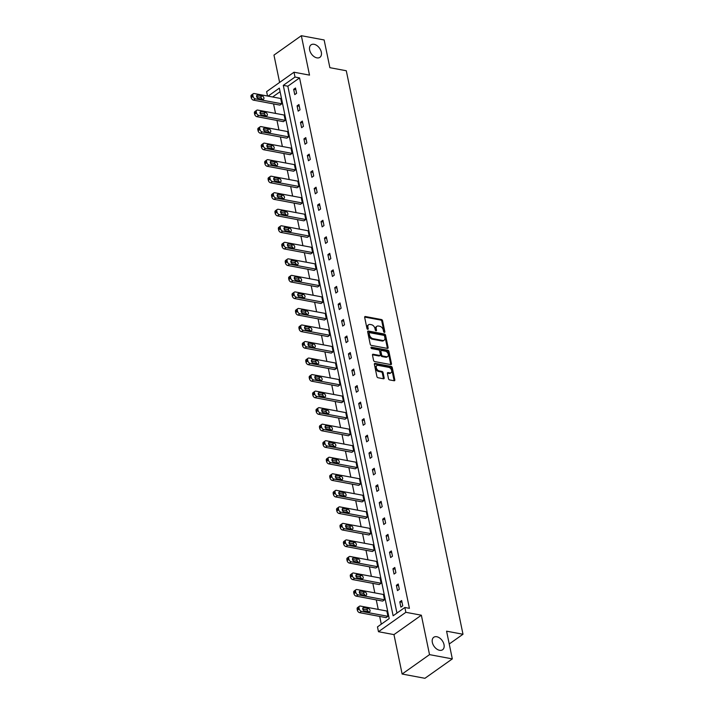<?xml version="1.0" encoding="UTF-8"?>
<svg xmlns="http://www.w3.org/2000/svg" width="714" height="714" viewBox="0 0 714 714"><rect width="100%" height="100%" fill="white"/><g stroke="black" fill="none" stroke-linecap="round" stroke-linejoin="round"><path stroke-width="1.07" d="M436.772 636.736A7.649 4.98 54.7 0 0 433.755 637.281A7.649 4.98 54.7 0 0 433.005 644.447A7.649 4.98 54.7 0 0 439.583 650.302A7.649 4.98 54.7 0 0 442.6 649.758A7.649 4.98 54.7 0 0 443.349 642.582A7.649 4.98 54.7 0 0 436.772 636.736M314.08 44.295A7.649 4.98 54.7 0 0 311.072 44.839A7.649 4.98 54.7 0 0 310.313 52.015A7.649 4.98 54.7 0 0 316.891 57.861A7.649 4.98 54.7 0 0 319.908 57.316A7.649 4.98 54.7 0 0 320.657 50.15A7.649 4.98 54.7 0 0 314.08 44.295M384.382 332.412A0.821 0.535 54.7 0 0 384.855 331.796L382.57 320.747A1.169 0.768 54.7 0 0 381.454 319.542L365.345 316.525A1.169 0.768 54.7 0 0 364.667 317.4L366.951 328.449A0.821 0.535 54.7 0 0 368.21 328.681L367.915 327.253A3.748 2.445 54.7 0 1 368.602 324.727A3.748 2.445 54.7 0 1 370.084 324.459L371.432 324.709A3.748 2.445 54.7 0 1 374.984 328.574L375.278 330.011A0.821 0.535 54.7 0 0 376.528 330.243L376.233 328.815A3.748 2.445 54.7 0 1 376.93 326.289A3.748 2.445 54.7 0 1 378.411 326.021L379.75 326.271A3.748 2.445 54.7 0 1 383.302 330.136L383.605 331.564A0.821 0.535 54.7 0 0 384.382 332.412M402.134 674.034L429.525 654.631L421.358 615.209L393.967 634.612L402.134 674.034L424.928 678.3L452.319 658.897L446.58 631.185L462.993 634.255L346.29 70.748L329.877 67.678L324.138 39.966L301.344 35.7L273.962 55.103L279.62 82.422M452.319 658.897L429.525 654.631M388.505 378.706A1.169 0.768 54.7 0 0 389.612 379.91L394.137 380.758A1.169 0.768 54.7 0 0 394.815 379.884L392.272 367.612A1.169 0.768 54.7 0 0 391.165 366.407L375.055 363.39A1.169 0.768 54.7 0 0 374.368 364.265L376.912 376.537A1.169 0.768 54.7 0 0 378.027 377.742L383.48 378.768A1.169 0.768 54.7 0 0 384.159 377.893L383.079 372.637A1.169 0.768 54.7 0 0 381.963 371.432L379.259 370.923A3.133 2.044 54.7 0 1 376.555 368.522A3.133 2.044 54.7 0 1 376.867 365.586A3.133 2.044 54.7 0 1 378.108 365.363L388.711 367.344A3.133 2.044 54.7 0 1 391.406 369.745A3.133 2.044 54.7 0 1 391.102 372.69A3.133 2.044 54.7 0 1 389.862 372.913L388.095 372.583A1.169 0.768 54.7 0 0 387.416 373.449L388.505 378.706M267.536 96.033L266.625 91.633L294.007 72.221L309.51 75.122L301.344 35.7M294.007 72.221L295.007 77.05L283.279 85.359L393.128 615.798L404.856 607.48L405.855 612.309L378.474 631.711L377.474 626.883L389.201 618.574L279.352 88.134L268.071 96.131M404.856 607.48L409.417 608.337L299.568 77.897L295.007 77.05M421.358 615.209L405.855 612.309M387.434 348.405A1.169 0.768 54.7 0 0 388.113 347.531L385.569 335.259A1.169 0.768 54.7 0 0 384.462 334.054L368.353 331.037A1.169 0.768 54.7 0 0 367.674 331.912L370.209 344.184A1.169 0.768 54.7 0 0 371.325 345.389L387.434 348.405M388.925 351.431L391.459 363.712A1.169 0.768 54.7 0 1 390.781 364.586L374.671 361.57A1.169 0.768 54.7 0 1 373.565 360.365L372.476 355.108A1.169 0.768 54.7 0 1 373.154 354.233L379.687 355.456A1.169 0.768 54.7 0 0 380.366 354.581L379.643 351.101A1.169 0.768 54.7 0 0 378.536 349.896L371.735 348.619A0.821 0.535 54.7 0 1 371.432 347.165L387.809 350.226A1.169 0.768 54.7 0 1 388.925 351.431L388.184 351.957L390.719 364.238L391.459 363.712M449.231 644.001L462.993 634.255M356.018 589.71A2.392 1.553 54.7 0 1 356.964 589.541L383.418 594.485L384.516 599.787L382.668 601.099L356.206 596.145A2.392 1.553 -125.3 0 1 353.948 593.691L353.725 592.629A2.392 1.553 -125.3 0 1 354.171 591.022L356.018 589.71A2.392 1.553 54.7 0 0 355.572 591.317L355.795 592.379A2.392 1.553 54.7 0 0 358.062 594.833L356.206 596.145M349.173 556.643A2.392 1.553 54.7 0 1 350.11 556.474L376.573 561.427L377.67 566.72L375.823 568.032L349.36 563.078A2.392 1.553 -125.3 0 1 347.093 560.624L346.879 559.562A2.392 1.553 -125.3 0 1 347.316 557.955L349.173 556.643A2.392 1.553 54.7 0 0 348.727 558.25L348.95 559.312A2.392 1.553 54.7 0 0 351.208 561.775L349.36 563.078M342.327 523.576A2.392 1.553 54.7 0 1 343.264 523.407L369.727 528.36L370.825 533.653L368.968 534.964L342.515 530.02A2.392 1.553 -125.3 0 1 340.248 527.557L340.034 526.495A2.392 1.553 -125.3 0 1 340.471 524.888L342.327 523.576A2.392 1.553 54.7 0 0 341.881 525.183L342.104 526.245A2.392 1.553 54.7 0 0 344.362 528.708L342.515 530.02M335.473 490.509A2.392 1.553 54.7 0 1 336.419 490.339L362.882 495.293L363.979 500.585L362.123 501.897L335.669 496.953A2.392 1.553 -125.3 0 1 333.402 494.49L333.179 493.428A2.392 1.553 -125.3 0 1 333.625 491.821L335.473 490.509A2.392 1.553 54.7 0 0 335.036 492.116L335.25 493.178A2.392 1.553 54.7 0 0 337.517 495.641L335.669 496.953M328.627 457.442A2.392 1.553 54.7 0 1 329.573 457.272L356.027 462.226L357.125 467.527L355.277 468.83L328.815 463.886A2.392 1.553 -125.3 0 1 326.557 461.422L326.334 460.36A2.392 1.553 -125.3 0 1 326.78 458.754L328.627 457.442A2.392 1.553 54.7 0 0 328.181 459.048L328.404 460.111A2.392 1.553 54.7 0 0 330.671 462.574L328.815 463.886M321.782 424.375A2.392 1.553 54.7 0 1 322.719 424.205L349.182 429.159L350.279 434.46L348.432 435.772L321.969 430.819A2.392 1.553 -125.3 0 1 319.711 428.355L319.488 427.293A2.392 1.553 -125.3 0 1 319.926 425.687L321.782 424.375A2.392 1.553 54.7 0 0 321.336 425.981L321.559 427.043A2.392 1.553 54.7 0 0 323.817 429.507L321.969 430.819M314.936 391.308A2.392 1.553 54.7 0 1 315.874 391.138L342.336 396.091L343.434 401.393L341.578 402.705L315.124 397.752A2.392 1.553 -125.3 0 1 312.857 395.288L312.643 394.226A2.392 1.553 -125.3 0 1 313.08 392.62L314.936 391.308A2.392 1.553 54.7 0 0 314.49 392.923L314.713 393.976A2.392 1.553 54.7 0 0 316.971 396.44L315.124 397.752M308.082 358.241A2.392 1.553 54.7 0 1 309.028 358.071L335.491 363.024L336.589 368.326L334.732 369.638L308.278 364.684A2.392 1.553 -125.3 0 1 306.011 362.221L305.788 361.168A2.392 1.553 -125.3 0 1 306.235 359.553L308.082 358.241A2.392 1.553 54.7 0 0 307.645 359.856L307.859 360.909A2.392 1.553 54.7 0 0 310.126 363.372L308.278 364.684M301.237 325.182A2.392 1.553 54.7 0 1 302.183 325.013L328.636 329.957L329.734 335.259L327.887 336.571L301.424 331.617A2.392 1.553 -125.3 0 1 299.166 329.154L298.943 328.101A2.392 1.553 -125.3 0 1 299.389 326.485L301.237 325.182A2.392 1.553 54.7 0 0 300.799 326.789L301.013 327.851A2.392 1.553 54.7 0 0 303.28 330.305L301.424 331.617M294.391 292.115A2.392 1.553 54.7 0 1 295.328 291.946L321.791 296.89L322.889 302.192L321.041 303.504L294.579 298.55A2.392 1.553 -125.3 0 1 292.321 296.096L292.097 295.034A2.392 1.553 -125.3 0 1 292.535 293.427L294.391 292.115A2.392 1.553 54.7 0 0 293.945 293.722L294.168 294.784A2.392 1.553 54.7 0 0 296.426 297.238L294.579 298.55M287.546 259.048A2.392 1.553 54.7 0 1 288.483 258.879L314.945 263.832L316.043 269.124L314.187 270.436L287.733 265.483A2.392 1.553 -125.3 0 1 285.466 263.029L285.252 261.967A2.392 1.553 -125.3 0 1 285.689 260.36L287.546 259.048A2.392 1.553 54.7 0 0 287.099 260.655L287.323 261.717A2.392 1.553 54.7 0 0 289.581 264.171L287.733 265.483M280.691 225.981A2.392 1.553 54.7 0 1 281.637 225.811L308.1 230.765L309.198 236.057L307.341 237.369L280.888 232.425A2.392 1.553 -125.3 0 1 278.621 229.962L278.398 228.899A2.392 1.553 -125.3 0 1 278.844 227.293L280.691 225.981A2.392 1.553 54.7 0 0 280.254 227.587L280.468 228.65A2.392 1.553 54.7 0 0 282.735 231.113L280.888 232.425M273.846 192.914A2.392 1.553 54.7 0 1 274.792 192.744L301.246 197.698L302.343 202.99L300.496 204.302L274.033 199.358A2.392 1.553 -125.3 0 1 271.775 196.894L271.552 195.832A2.392 1.553 -125.3 0 1 271.998 194.226L273.846 192.914A2.392 1.553 54.7 0 0 273.408 194.52L273.623 195.582A2.392 1.553 54.7 0 0 275.89 198.046L274.033 199.358M267 159.847A2.392 1.553 54.7 0 1 267.937 159.677L294.4 164.631L295.498 169.932L293.65 171.235L267.188 166.291A2.392 1.553 -125.3 0 1 264.93 163.827L264.707 162.765A2.392 1.553 -125.3 0 1 265.144 161.159L267 159.847A2.392 1.553 54.7 0 0 266.554 161.453L266.777 162.515A2.392 1.553 54.7 0 0 269.035 164.979L267.188 166.291M260.155 126.78A2.392 1.553 54.7 0 1 261.092 126.61L287.555 131.563L288.652 136.865L286.805 138.177L260.342 133.223A2.392 1.553 -125.3 0 1 258.075 130.76L257.861 129.698A2.392 1.553 -125.3 0 1 258.298 128.092L260.155 126.78A2.392 1.553 54.7 0 0 259.709 128.386L259.932 129.448A2.392 1.553 54.7 0 0 262.19 131.912L260.342 133.223M253.3 93.712A2.392 1.553 54.7 0 1 254.246 93.543L280.709 98.496L281.807 103.798L279.95 105.11L253.497 100.156A2.392 1.553 -125.3 0 1 251.23 97.693L251.007 96.631A2.392 1.553 -125.3 0 1 251.453 95.024L253.3 93.712A2.392 1.553 54.7 0 0 252.863 95.328L253.077 96.381A2.392 1.553 54.7 0 0 255.344 98.844L253.497 100.156M280.093 91.695L272.632 96.988M273.551 103.905L275.524 113.419M276.978 120.443L278.942 129.948M280.397 136.972L282.369 146.486M283.824 153.51L285.796 163.015M287.251 170.039L289.215 179.553M290.669 186.577L292.642 196.082M294.097 203.106L296.06 212.62M297.515 219.644L299.487 229.149M300.942 236.173L302.914 245.687M304.369 252.702L306.333 262.216M307.788 269.24L309.76 278.746M311.215 285.77L313.187 295.284M314.633 302.308L316.605 311.813M318.06 318.837L320.033 328.351M321.487 335.375L323.451 344.88M324.906 351.904L326.878 361.418M328.333 368.442L330.305 377.947M331.76 384.971L333.724 394.485M335.178 401.5L337.151 411.014M338.606 418.038L340.578 427.543M342.024 434.567L343.996 444.081M345.451 451.105L347.423 460.61M348.878 467.634L350.842 477.148M352.297 484.172L354.269 493.677M355.724 500.701L357.696 510.215M359.151 517.239L361.114 526.745M362.569 533.769L364.542 543.283M365.996 550.307L367.96 559.812M369.415 566.836L371.387 576.341M372.842 583.365L374.814 592.879M376.269 599.903L378.233 609.408M379.687 616.432L381.294 624.179M256.728 110.251A2.392 1.553 54.7 0 1 257.674 110.081L284.127 115.025L285.225 120.327L283.378 121.639L256.915 116.685A2.392 1.553 -125.3 0 1 254.657 114.231L254.434 113.169A2.392 1.553 -125.3 0 1 254.88 111.562L256.728 110.251A2.392 1.553 54.7 0 0 256.281 111.857L256.504 112.919A2.392 1.553 54.7 0 0 258.763 115.373L256.915 116.685M263.573 143.318A2.392 1.553 54.7 0 1 264.519 143.148L290.982 148.093L292.071 153.394L290.223 154.706L263.761 149.753A2.392 1.553 -125.3 0 1 261.502 147.298L261.279 146.236A2.392 1.553 -125.3 0 1 261.726 144.63L263.573 143.318A2.392 1.553 54.7 0 0 263.136 144.924L263.35 145.986A2.392 1.553 54.7 0 0 265.617 148.441L263.761 149.753M270.419 176.385A2.392 1.553 54.7 0 1 271.365 176.215L297.827 181.16L298.925 186.461L297.069 187.773L270.615 182.82A2.392 1.553 -125.3 0 1 268.348 180.356L268.134 179.303A2.392 1.553 -125.3 0 1 268.571 177.688L270.419 176.385A2.392 1.553 54.7 0 0 269.981 177.991L270.195 179.053A2.392 1.553 54.7 0 0 272.462 181.508L270.615 182.82M277.273 209.443A2.392 1.553 54.7 0 1 278.21 209.273L304.673 214.227L305.771 219.528L303.923 220.84L277.46 215.887A2.392 1.553 -125.3 0 1 275.193 213.424L274.979 212.37A2.392 1.553 -125.3 0 1 275.417 210.755L277.273 209.443A2.392 1.553 54.7 0 0 276.827 211.058L277.05 212.112A2.392 1.553 54.7 0 0 279.308 214.575L277.46 215.887M284.118 242.51A2.392 1.553 54.7 0 1 285.064 242.341L311.518 247.294L312.616 252.595L310.768 253.907L284.306 248.954A2.392 1.553 -125.3 0 1 282.048 246.491L281.825 245.429A2.392 1.553 -125.3 0 1 282.271 243.822L284.118 242.51A2.392 1.553 54.7 0 0 283.672 244.126L283.895 245.179A2.392 1.553 54.7 0 0 286.153 247.642L284.306 248.954M290.964 275.577A2.392 1.553 54.7 0 1 291.91 275.408L318.364 280.361L319.461 285.662L317.614 286.974L291.151 282.021A2.392 1.553 -125.3 0 1 288.893 279.558L288.67 278.496A2.392 1.553 -125.3 0 1 289.116 276.889L290.964 275.577A2.392 1.553 54.7 0 0 290.527 277.184L290.741 278.246A2.392 1.553 54.7 0 0 293.008 280.709L291.151 282.021M297.809 308.644A2.392 1.553 54.7 0 1 298.755 308.475L325.218 313.428L326.316 318.73L324.459 320.033L298.006 315.088A2.392 1.553 -125.3 0 1 295.739 312.625L295.525 311.563A2.392 1.553 -125.3 0 1 295.962 309.956L297.809 308.644A2.392 1.553 54.7 0 0 297.372 310.251L297.586 311.313A2.392 1.553 54.7 0 0 299.853 313.776L298.006 315.088M304.664 341.711A2.392 1.553 54.7 0 1 305.601 341.542L332.064 346.495L333.161 351.788L331.314 353.1L304.851 348.155A2.392 1.553 -125.3 0 1 302.584 345.692L302.37 344.63A2.392 1.553 -125.3 0 1 302.807 343.023L304.664 341.711A2.392 1.553 54.7 0 0 304.218 343.318L304.441 344.38A2.392 1.553 54.7 0 0 306.699 346.843L304.851 348.155M311.509 374.779A2.392 1.553 54.7 0 1 312.455 374.609L338.909 379.562L340.007 384.855L338.159 386.167L311.697 381.222A2.392 1.553 -125.3 0 1 309.439 378.759L309.216 377.697A2.392 1.553 -125.3 0 1 309.662 376.091L311.509 374.779A2.392 1.553 54.7 0 0 311.063 376.385L311.286 377.447A2.392 1.553 54.7 0 0 313.544 379.91L311.697 381.222M318.355 407.846A2.392 1.553 54.7 0 1 319.301 407.676L345.754 412.63L346.852 417.922L345.005 419.234L318.542 414.281A2.392 1.553 -125.3 0 1 316.284 411.826L316.061 410.764A2.392 1.553 -125.3 0 1 316.507 409.158L318.355 407.846A2.392 1.553 54.7 0 0 317.917 409.452L318.132 410.514A2.392 1.553 54.7 0 0 320.399 412.978L318.542 414.281M325.2 440.913A2.392 1.553 54.7 0 1 326.146 440.743L352.609 445.688L353.707 450.989L351.85 452.301L325.397 447.348A2.392 1.553 -125.3 0 1 323.13 444.893L322.915 443.831A2.392 1.553 -125.3 0 1 323.353 442.225L325.2 440.913A2.392 1.553 54.7 0 0 324.763 442.519L324.977 443.581A2.392 1.553 54.7 0 0 327.244 446.036L325.397 447.348M332.055 473.98A2.392 1.553 54.7 0 1 332.992 473.81L359.454 478.755L360.552 484.056L358.705 485.368L332.242 480.415A2.392 1.553 -125.3 0 1 329.975 477.952L329.761 476.898A2.392 1.553 -125.3 0 1 330.198 475.292L332.055 473.98A2.392 1.553 54.7 0 0 331.608 475.586L331.832 476.649A2.392 1.553 54.7 0 0 334.09 479.103L332.242 480.415M338.9 507.038A2.392 1.553 54.7 0 1 339.837 506.869L366.3 511.822L367.398 517.123L365.55 518.435L339.088 513.482A2.392 1.553 -125.3 0 1 336.829 511.019L336.606 509.966A2.392 1.553 -125.3 0 1 337.053 508.35L338.9 507.038A2.392 1.553 54.7 0 0 338.454 508.654L338.677 509.707A2.392 1.553 54.7 0 0 340.935 512.17L339.088 513.482M345.746 540.105A2.392 1.553 54.7 0 1 346.692 539.936L373.145 544.889L374.243 550.191L372.396 551.503L345.933 546.549A2.392 1.553 -125.3 0 1 343.675 544.086L343.452 543.033A2.392 1.553 -125.3 0 1 343.898 541.417L345.746 540.105A2.392 1.553 54.7 0 0 345.308 541.721L345.522 542.774A2.392 1.553 54.7 0 0 347.789 545.237L345.933 546.549M352.591 573.172A2.392 1.553 54.7 0 1 353.537 573.003L380 577.956L381.097 583.258L379.241 584.57L352.787 579.616A2.392 1.553 -125.3 0 1 350.52 577.153L350.306 576.091A2.392 1.553 -125.3 0 1 350.744 574.484L352.591 573.172A2.392 1.553 54.7 0 0 352.154 574.779L352.368 575.841A2.392 1.553 54.7 0 0 354.635 578.304L352.787 579.616M359.445 606.24A2.392 1.553 54.7 0 1 360.383 606.07L386.845 611.023L387.943 616.325L386.096 617.628L359.633 612.683A2.392 1.553 -125.3 0 1 357.366 610.22L357.152 609.158A2.392 1.553 -125.3 0 1 357.589 607.552L359.445 606.24A2.392 1.553 54.7 0 0 358.999 607.846L359.222 608.908A2.392 1.553 54.7 0 0 361.48 611.371L359.633 612.683M393.967 634.612L378.474 631.711M299.568 77.897L287.84 86.215L396.948 613.085M287.84 86.215L283.279 85.359M400.893 607.141L399.795 601.848L401.652 600.536L402.75 605.829L400.893 607.141M397.475 590.612L396.377 585.31L398.225 583.998L399.322 589.3L397.475 590.612M394.048 574.074L392.95 568.781L394.797 567.469L395.895 572.762L394.048 574.074M390.62 557.545L389.523 552.243L391.379 550.931L392.477 556.233L390.62 557.545M387.202 541.007L386.104 535.714L387.952 534.402L389.05 539.704L387.202 541.007M383.775 524.478L382.677 519.176L384.525 517.864L385.622 523.166L383.775 524.478M380.348 507.949L379.25 502.647L381.106 501.335L382.204 506.637L380.348 507.949M376.93 491.411L375.832 486.109L377.679 484.806L378.777 490.099L376.93 491.411M373.502 474.881L372.405 469.58L374.261 468.268L375.359 473.569L373.502 474.881M370.084 458.343L368.986 453.051L370.834 451.739L371.932 457.031L370.084 458.343M366.657 441.814L365.559 436.513L367.407 435.201L368.504 440.502L366.657 441.814M363.23 425.276L362.132 419.984L363.988 418.672L365.086 423.964L363.23 425.276M359.811 408.747L358.714 403.446L360.561 402.134L361.659 407.435L359.811 408.747M356.384 392.209L355.286 386.917L357.134 385.605L358.232 390.906L356.384 392.209M352.957 375.68L351.859 370.379L353.716 369.067L354.813 374.368L352.957 375.68M349.539 359.151L348.441 353.849L350.288 352.537L351.386 357.839L349.539 359.151M346.111 342.613L345.014 337.311L346.87 336.008L347.968 341.301L346.111 342.613M342.693 326.084L341.595 320.782L343.443 319.47L344.541 324.772L342.693 326.084M339.266 309.546L338.168 304.253L340.016 302.941L341.113 308.234L339.266 309.546M335.839 293.017L334.741 287.715L336.597 286.403L337.695 291.705L335.839 293.017M332.421 276.479L331.323 271.186L333.17 269.874L334.268 275.167L332.421 276.479M328.993 259.95L327.896 254.648L329.743 253.336L330.841 258.638L328.993 259.95M325.566 243.412L324.477 238.119L326.325 236.807L327.423 242.108L325.566 243.412M322.148 226.882L321.05 221.581L322.898 220.269L323.995 225.57L322.148 226.882M318.721 210.353L317.623 205.052L319.479 203.74L320.577 209.041L318.721 210.353M315.302 193.815L314.205 188.514L316.052 187.211L317.15 192.503L315.302 193.815M311.875 177.286L310.777 171.985L312.625 170.673L313.723 175.974L311.875 177.286M308.448 160.748L307.35 155.456L309.207 154.144L310.304 159.436L308.448 160.748M305.03 144.219L303.932 138.918L305.779 137.606L306.877 142.907L305.03 144.219M301.603 127.681L300.505 122.389L302.352 121.077L303.45 126.369L301.603 127.681M298.175 111.152L297.086 105.85L298.934 104.539L300.032 109.84L298.175 111.152M294.757 94.614L293.659 89.321L295.507 88.009L296.605 93.311L294.757 94.614M293.659 89.321L295.864 89.732M297.086 105.85L299.291 106.261M300.505 122.389L302.709 122.799M303.932 138.918L306.136 139.328M307.35 155.456L309.564 155.866M310.777 171.985L312.982 172.395M314.205 188.514L316.409 188.933M317.623 205.052L319.836 205.462M321.05 221.581L323.255 222M324.477 238.119L326.682 238.53M327.896 254.648L330.1 255.059M331.323 271.186L333.527 271.597M334.741 287.715L336.954 288.126M338.168 304.253L340.373 304.664M341.595 320.782L343.8 321.193M345.014 337.311L347.227 337.731M348.441 353.849L350.645 354.26M351.859 370.379L354.073 370.798M355.286 386.917L357.491 387.327M358.714 403.446L360.918 403.856M362.132 419.984L364.345 420.394M365.559 436.513L367.764 436.923M368.986 453.051L371.191 453.461M372.405 469.58L374.618 469.99M375.832 486.109L378.036 486.529M379.25 502.647L381.463 503.058M382.677 519.176L384.882 519.596M386.104 535.714L388.309 536.125M389.523 552.243L391.736 552.654M392.95 568.781L395.154 569.192M396.377 585.31L398.582 585.721M399.795 601.848L402.009 602.259M376.93 326.289L376.189 326.807A3.748 2.445 54.7 0 0 375.493 329.332L376.233 328.815M376.528 330.243L375.805 330.752L375.493 329.332M368.602 324.727L367.862 325.254A3.748 2.445 54.7 0 0 367.174 327.78L367.915 327.253M367.46 329.181L367.174 327.78M384.105 332.296L381.829 321.273A1.169 0.768 54.7 0 0 380.714 320.059L364.649 317.061M387.39 348.396A1.169 0.768 54.7 0 0 387.372 348.057L384.828 335.785A1.169 0.768 54.7 0 0 383.721 334.571L367.648 331.573M384.551 336.169A0.821 0.535 54.7 0 0 383.775 335.321L369.638 332.679A0.821 0.535 54.7 0 0 369.165 333.286L369.477 334.795A3.748 2.445 54.7 0 0 373.029 338.659L382.695 340.471A3.748 2.445 54.7 0 0 384.177 340.203A3.748 2.445 54.7 0 0 384.864 337.677L384.551 336.169M368.897 333.206A0.821 0.535 54.7 0 0 368.424 333.813L369.165 333.286M384.177 340.203L383.436 340.73A3.748 2.445 54.7 0 1 381.954 340.997L372.289 339.186A3.748 2.445 54.7 0 1 368.736 335.321L368.424 333.813M372.458 354.769L378.947 355.983A1.169 0.768 54.7 0 0 379.411 355.902L380.151 355.376M370.95 347.736L387.068 350.752L387.809 350.226M386.47 356.723A3.133 2.044 54.7 0 0 387.702 356.5A3.133 2.044 54.7 0 0 388.014 353.564A3.133 2.044 54.7 0 0 385.319 351.163L381.579 350.458A1.169 0.768 54.7 0 0 380.901 351.333L381.624 354.822A1.169 0.768 54.7 0 0 382.731 356.027L386.47 356.723L385.73 357.25A3.133 2.044 54.7 0 0 386.961 357.027L387.702 356.5M381.115 350.547L380.375 351.065A1.169 0.768 54.7 0 0 380.16 351.859L380.901 351.333M385.73 357.25L381.99 356.554A1.169 0.768 54.7 0 1 380.883 355.34L380.16 351.859M388.184 351.957A1.169 0.768 54.7 0 0 387.068 350.752M391.102 372.69L390.362 373.208A3.133 2.044 54.7 0 1 389.121 373.431L387.399 373.11M376.867 365.586L376.126 366.112A3.133 2.044 54.7 0 0 375.823 369.049A3.133 2.044 54.7 0 0 378.518 371.45L379.259 370.923M383.445 378.759A1.169 0.768 54.7 0 0 383.427 378.42L382.338 373.163A1.169 0.768 54.7 0 0 381.222 371.958L378.518 371.45M394.092 380.749A1.169 0.768 54.7 0 0 394.074 380.41L391.531 368.138A1.169 0.768 54.7 0 0 390.424 366.925L374.35 363.917M281.807 103.798L255.344 98.844M262.056 99.184A1.91 1.241 54.7 0 0 260.253 97.247L256.621 96.569M258.432 98.505L262.806 99.326A1.91 1.241 54.7 0 0 263.555 99.192A1.91 1.241 54.7 0 0 263.743 97.399A1.91 1.241 54.7 0 0 262.1 95.935L257.727 95.114A1.91 1.241 54.7 0 0 256.969 95.248A1.91 1.241 54.7 0 0 256.781 97.042A1.91 1.241 54.7 0 0 258.432 98.505M285.225 120.327L258.763 115.373M265.483 115.713A1.91 1.241 54.7 0 0 263.68 113.776L260.048 113.098M261.851 115.034L266.233 115.855A1.91 1.241 54.7 0 0 266.982 115.722A1.91 1.241 54.7 0 0 267.17 113.928A1.91 1.241 54.7 0 0 265.528 112.464L261.146 111.643A1.91 1.241 54.7 0 0 260.396 111.786A1.91 1.241 54.7 0 0 260.208 113.58A1.91 1.241 54.7 0 0 261.851 115.034M288.652 136.865L262.19 131.912M268.901 132.251A1.91 1.241 54.7 0 0 267.098 130.314L263.475 129.627M265.278 131.572L269.651 132.393A1.91 1.241 54.7 0 0 270.41 132.251A1.91 1.241 54.7 0 0 270.597 130.466A1.91 1.241 54.7 0 0 268.946 129.002L264.573 128.181A1.91 1.241 54.7 0 0 263.823 128.315A1.91 1.241 54.7 0 0 263.636 130.109A1.91 1.241 54.7 0 0 265.278 131.572M292.071 153.394L265.617 148.441M272.329 148.78A1.91 1.241 54.7 0 0 270.526 146.843L266.893 146.165M268.696 148.101L273.078 148.923A1.91 1.241 54.7 0 0 273.828 148.789A1.91 1.241 54.7 0 0 274.015 146.995A1.91 1.241 54.7 0 0 272.373 145.531L268 144.71A1.91 1.241 54.7 0 0 267.241 144.853A1.91 1.241 54.7 0 0 267.054 146.638A1.91 1.241 54.7 0 0 268.696 148.101M295.498 169.932L269.035 164.979M275.747 165.318A1.91 1.241 54.7 0 0 273.944 163.372L270.32 162.694M272.123 164.639L276.497 165.461A1.91 1.241 54.7 0 0 277.255 165.318A1.91 1.241 54.7 0 0 277.443 163.524A1.91 1.241 54.7 0 0 275.8 162.069L271.418 161.248A1.91 1.241 54.7 0 0 270.668 161.382A1.91 1.241 54.7 0 0 270.481 163.176A1.91 1.241 54.7 0 0 272.123 164.639M298.925 186.461L272.462 181.508M279.174 181.847A1.91 1.241 54.7 0 0 277.371 179.91L273.748 179.232M275.55 181.169L279.924 181.99A1.91 1.241 54.7 0 0 280.673 181.856A1.91 1.241 54.7 0 0 280.87 180.062A1.91 1.241 54.7 0 0 279.219 178.598L274.845 177.777A1.91 1.241 54.7 0 0 274.087 177.911A1.91 1.241 54.7 0 0 273.899 179.705A1.91 1.241 54.7 0 0 275.55 181.169M302.343 202.99L275.89 198.046M282.601 198.385A1.91 1.241 54.7 0 0 280.798 196.439L277.166 195.761M278.969 197.707L283.351 198.519A1.91 1.241 54.7 0 0 284.101 198.385A1.91 1.241 54.7 0 0 284.288 196.591A1.91 1.241 54.7 0 0 282.646 195.127L278.273 194.315A1.91 1.241 54.7 0 0 277.514 194.449A1.91 1.241 54.7 0 0 277.327 196.243A1.91 1.241 54.7 0 0 278.969 197.707M305.771 219.528L279.308 214.575M286.019 214.914A1.91 1.241 54.7 0 0 284.217 212.977L280.593 212.299M282.396 214.236L286.769 215.057A1.91 1.241 54.7 0 0 287.528 214.923A1.91 1.241 54.7 0 0 287.715 213.129A1.91 1.241 54.7 0 0 286.073 211.665L281.691 210.844A1.91 1.241 54.7 0 0 280.941 210.978A1.91 1.241 54.7 0 0 280.754 212.772A1.91 1.241 54.7 0 0 282.396 214.236M309.198 236.057L282.735 231.113M289.447 231.452A1.91 1.241 54.7 0 0 287.644 229.506L284.011 228.828M285.823 230.774L290.196 231.586A1.91 1.241 54.7 0 0 290.946 231.452A1.91 1.241 54.7 0 0 291.133 229.658A1.91 1.241 54.7 0 0 289.491 228.194L285.118 227.382A1.91 1.241 54.7 0 0 284.359 227.516A1.91 1.241 54.7 0 0 284.172 229.31A1.91 1.241 54.7 0 0 285.823 230.774M312.616 252.595L286.153 247.642M292.874 247.981A1.91 1.241 54.7 0 0 291.062 246.044L287.439 245.366M289.241 247.303L293.624 248.124A1.91 1.241 54.7 0 0 294.373 247.99A1.91 1.241 54.7 0 0 294.561 246.196A1.91 1.241 54.7 0 0 292.918 244.732L288.536 243.911A1.91 1.241 54.7 0 0 287.787 244.045A1.91 1.241 54.7 0 0 287.599 245.839A1.91 1.241 54.7 0 0 289.241 247.303M316.043 269.124L289.581 264.171M296.292 264.519A1.91 1.241 54.7 0 0 294.489 262.573L290.866 261.895M292.669 263.832L297.042 264.653A1.91 1.241 54.7 0 0 297.8 264.519A1.91 1.241 54.7 0 0 297.988 262.725A1.91 1.241 54.7 0 0 296.337 261.262L291.964 260.44A1.91 1.241 54.7 0 0 291.214 260.583A1.91 1.241 54.7 0 0 291.026 262.377A1.91 1.241 54.7 0 0 292.669 263.832M319.461 285.662L293.008 280.709M299.719 281.048A1.91 1.241 54.7 0 0 297.916 279.112L294.284 278.424M296.087 280.37L300.469 281.191A1.91 1.241 54.7 0 0 301.219 281.048A1.91 1.241 54.7 0 0 301.406 279.263A1.91 1.241 54.7 0 0 299.764 277.8L295.391 276.978A1.91 1.241 54.7 0 0 294.632 277.112A1.91 1.241 54.7 0 0 294.445 278.906A1.91 1.241 54.7 0 0 296.087 280.37M322.889 302.192L296.426 297.238M303.138 297.577A1.91 1.241 54.7 0 0 301.335 295.641L297.711 294.962M299.514 296.899L303.887 297.72A1.91 1.241 54.7 0 0 304.646 297.586A1.91 1.241 54.7 0 0 304.833 295.792A1.91 1.241 54.7 0 0 303.191 294.329L298.809 293.508A1.91 1.241 54.7 0 0 298.059 293.65A1.91 1.241 54.7 0 0 297.872 295.435A1.91 1.241 54.7 0 0 299.514 296.899M326.316 318.73L299.853 313.776M306.565 314.115A1.91 1.241 54.7 0 0 304.762 312.17L301.138 311.491M302.941 313.437L307.315 314.258A1.91 1.241 54.7 0 0 308.064 314.115A1.91 1.241 54.7 0 0 308.261 312.321A1.91 1.241 54.7 0 0 306.609 310.867L302.236 310.046A1.91 1.241 54.7 0 0 301.478 310.179A1.91 1.241 54.7 0 0 301.29 311.973A1.91 1.241 54.7 0 0 302.941 313.437M329.734 335.259L303.28 330.305M309.992 330.644A1.91 1.241 54.7 0 0 308.189 328.708L304.557 328.029M306.36 329.966L310.742 330.787A1.91 1.241 54.7 0 0 311.491 330.653A1.91 1.241 54.7 0 0 311.679 328.859A1.91 1.241 54.7 0 0 310.037 327.396L305.663 326.575A1.91 1.241 54.7 0 0 304.905 326.709A1.91 1.241 54.7 0 0 304.717 328.502A1.91 1.241 54.7 0 0 306.36 329.966M333.161 351.788L306.699 346.843M313.41 347.183A1.91 1.241 54.7 0 0 311.607 345.237L307.984 344.559M309.787 346.504L314.16 347.316A1.91 1.241 54.7 0 0 314.919 347.183A1.91 1.241 54.7 0 0 315.106 345.389A1.91 1.241 54.7 0 0 313.464 343.925L309.082 343.113A1.91 1.241 54.7 0 0 308.332 343.247A1.91 1.241 54.7 0 0 308.145 345.041A1.91 1.241 54.7 0 0 309.787 346.504M336.589 368.326L310.126 363.372M316.837 363.712A1.91 1.241 54.7 0 0 315.035 361.775L311.402 361.097M313.205 363.033L317.587 363.854A1.91 1.241 54.7 0 0 318.337 363.721A1.91 1.241 54.7 0 0 318.524 361.927A1.91 1.241 54.7 0 0 316.882 360.463L312.509 359.642A1.91 1.241 54.7 0 0 311.75 359.776A1.91 1.241 54.7 0 0 311.563 361.57A1.91 1.241 54.7 0 0 313.205 363.033M340.007 384.855L313.544 379.91M320.265 380.25A1.91 1.241 54.7 0 0 318.453 378.304L314.829 377.626M316.632 379.571L321.005 380.383A1.91 1.241 54.7 0 0 321.764 380.25A1.91 1.241 54.7 0 0 321.952 378.456A1.91 1.241 54.7 0 0 320.309 376.992L315.927 376.18A1.91 1.241 54.7 0 0 315.177 376.314A1.91 1.241 54.7 0 0 314.99 378.108A1.91 1.241 54.7 0 0 316.632 379.571M343.434 401.393L316.971 396.44M323.683 396.779A1.91 1.241 54.7 0 0 321.88 394.842L318.257 394.164M320.059 396.1L324.433 396.922A1.91 1.241 54.7 0 0 325.191 396.788A1.91 1.241 54.7 0 0 325.379 394.994A1.91 1.241 54.7 0 0 323.728 393.53L319.354 392.709A1.91 1.241 54.7 0 0 318.605 392.843A1.91 1.241 54.7 0 0 318.417 394.637A1.91 1.241 54.7 0 0 320.059 396.1M346.852 417.922L320.399 412.978M327.11 413.317A1.91 1.241 54.7 0 0 325.307 411.371L321.675 410.693M323.478 412.63L327.86 413.451A1.91 1.241 54.7 0 0 328.61 413.317A1.91 1.241 54.7 0 0 328.797 411.523A1.91 1.241 54.7 0 0 327.155 410.059L322.782 409.238A1.91 1.241 54.7 0 0 322.023 409.381A1.91 1.241 54.7 0 0 321.836 411.175A1.91 1.241 54.7 0 0 323.478 412.63M350.279 434.46L323.817 429.507M330.528 429.846A1.91 1.241 54.7 0 0 328.726 427.909L325.102 427.231M326.905 429.168L331.278 429.989A1.91 1.241 54.7 0 0 332.037 429.846A1.91 1.241 54.7 0 0 332.224 428.061A1.91 1.241 54.7 0 0 330.582 426.597L326.2 425.776A1.91 1.241 54.7 0 0 325.45 425.91A1.91 1.241 54.7 0 0 325.263 427.704A1.91 1.241 54.7 0 0 326.905 429.168M353.707 450.989L327.244 446.036M333.956 446.375A1.91 1.241 54.7 0 0 332.153 444.438L328.52 443.76M330.332 445.697L334.705 446.518A1.91 1.241 54.7 0 0 335.455 446.384A1.91 1.241 54.7 0 0 335.651 444.59A1.91 1.241 54.7 0 0 334 443.126L329.627 442.305A1.91 1.241 54.7 0 0 328.868 442.448A1.91 1.241 54.7 0 0 328.681 444.233A1.91 1.241 54.7 0 0 330.332 445.697M357.125 467.527L330.671 462.574M337.383 462.913A1.91 1.241 54.7 0 0 335.58 460.967L331.948 460.289M333.75 462.235L338.133 463.056A1.91 1.241 54.7 0 0 338.882 462.913A1.91 1.241 54.7 0 0 339.07 461.119A1.91 1.241 54.7 0 0 337.427 459.664L333.054 458.843A1.91 1.241 54.7 0 0 332.296 458.977A1.91 1.241 54.7 0 0 332.108 460.771A1.91 1.241 54.7 0 0 333.75 462.235M360.552 484.056L334.09 479.103M340.801 479.442A1.91 1.241 54.7 0 0 338.998 477.505L335.375 476.827M337.178 478.764L341.551 479.585A1.91 1.241 54.7 0 0 342.309 479.451A1.91 1.241 54.7 0 0 342.497 477.657A1.91 1.241 54.7 0 0 340.855 476.193L336.472 475.372A1.91 1.241 54.7 0 0 335.723 475.506A1.91 1.241 54.7 0 0 335.535 477.3A1.91 1.241 54.7 0 0 337.178 478.764M363.979 500.585L337.517 495.641M344.228 495.98A1.91 1.241 54.7 0 0 342.425 494.034L338.793 493.356M340.596 495.302L344.978 496.114A1.91 1.241 54.7 0 0 345.728 495.98A1.91 1.241 54.7 0 0 345.915 494.186A1.91 1.241 54.7 0 0 344.273 492.722L339.9 491.91A1.91 1.241 54.7 0 0 339.141 492.044A1.91 1.241 54.7 0 0 338.954 493.838A1.91 1.241 54.7 0 0 340.596 495.302M367.398 517.123L340.935 512.17M347.656 512.509A1.91 1.241 54.7 0 0 345.844 510.572L342.22 509.894M344.023 511.831L348.396 512.652A1.91 1.241 54.7 0 0 349.155 512.518A1.91 1.241 54.7 0 0 349.342 510.724A1.91 1.241 54.7 0 0 347.7 509.26L343.318 508.439A1.91 1.241 54.7 0 0 342.568 508.573A1.91 1.241 54.7 0 0 342.381 510.367A1.91 1.241 54.7 0 0 344.023 511.831M370.825 533.653L344.362 528.708M351.074 529.047A1.91 1.241 54.7 0 0 349.271 527.102L345.647 526.423M347.45 528.369L351.823 529.181A1.91 1.241 54.7 0 0 352.582 529.047A1.91 1.241 54.7 0 0 352.77 527.253A1.91 1.241 54.7 0 0 351.118 525.79L346.745 524.977A1.91 1.241 54.7 0 0 345.995 525.111A1.91 1.241 54.7 0 0 345.799 526.905A1.91 1.241 54.7 0 0 347.45 528.369M374.243 550.191L347.789 545.237M354.501 545.576A1.91 1.241 54.7 0 0 352.698 543.64L349.066 542.961M350.869 544.898L355.251 545.719A1.91 1.241 54.7 0 0 356 545.585A1.91 1.241 54.7 0 0 356.188 543.791A1.91 1.241 54.7 0 0 354.546 542.328L350.172 541.507A1.91 1.241 54.7 0 0 349.414 541.64A1.91 1.241 54.7 0 0 349.226 543.434A1.91 1.241 54.7 0 0 350.869 544.898M377.67 566.72L351.208 561.775M357.919 562.114A1.91 1.241 54.7 0 0 356.116 560.169L352.493 559.49M354.296 561.427L358.669 562.248A1.91 1.241 54.7 0 0 359.428 562.114A1.91 1.241 54.7 0 0 359.615 560.32A1.91 1.241 54.7 0 0 357.973 558.857L353.591 558.036A1.91 1.241 54.7 0 0 352.841 558.178A1.91 1.241 54.7 0 0 352.654 559.972A1.91 1.241 54.7 0 0 354.296 561.427M381.097 583.258L354.635 578.304M361.346 578.643A1.91 1.241 54.7 0 0 359.544 576.707L355.911 576.028M357.723 577.965L362.096 578.786A1.91 1.241 54.7 0 0 362.846 578.643A1.91 1.241 54.7 0 0 363.042 576.858A1.91 1.241 54.7 0 0 361.391 575.395L357.018 574.574A1.91 1.241 54.7 0 0 356.259 574.708A1.91 1.241 54.7 0 0 356.072 576.501A1.91 1.241 54.7 0 0 357.723 577.965M384.516 599.787L358.062 594.833M364.774 595.173A1.91 1.241 54.7 0 0 362.971 593.236L359.338 592.558M361.141 594.494L365.523 595.315A1.91 1.241 54.7 0 0 366.273 595.181A1.91 1.241 54.7 0 0 366.461 593.388A1.91 1.241 54.7 0 0 364.818 591.924L360.445 591.103A1.91 1.241 54.7 0 0 359.686 591.246A1.91 1.241 54.7 0 0 359.499 593.031A1.91 1.241 54.7 0 0 361.141 594.494M387.943 616.325L361.48 611.371M368.192 611.711A1.91 1.241 54.7 0 0 366.389 609.765L362.766 609.087M364.568 611.032L368.942 611.853A1.91 1.241 54.7 0 0 369.7 611.711A1.91 1.241 54.7 0 0 369.888 609.917A1.91 1.241 54.7 0 0 368.245 608.462L363.863 607.641A1.91 1.241 54.7 0 0 363.114 607.775A1.91 1.241 54.7 0 0 362.926 609.569A1.91 1.241 54.7 0 0 364.568 611.032M384.132 332.313L384.855 331.796M367.487 329.199L368.21 328.681M364.649 317.016L365.345 316.525M380.714 320.059L381.454 319.542M381.829 321.273L382.57 320.747M367.656 331.528L368.353 331.037M383.721 334.571L384.462 334.054M384.828 335.785L385.569 335.259M387.372 348.057L388.113 347.531M368.736 335.321L369.477 334.795M372.289 339.186L373.029 338.659M381.954 340.997L382.695 340.471M372.458 354.724L373.154 354.233M378.947 355.983L379.687 355.456M370.95 347.504L371.432 347.165M380.883 355.34L381.624 354.822M381.99 356.554L382.731 356.027M387.399 373.074L388.095 372.583M389.121 373.431L389.862 372.913M381.222 371.958L381.963 371.432M382.338 373.163L383.079 372.637M383.427 378.42L384.159 377.893M374.359 363.881L375.055 363.39M390.424 366.925L391.165 366.407M391.531 368.138L392.272 367.612M394.074 380.41L394.815 379.884M252.863 95.328L251.007 96.631M253.077 96.381L251.23 97.693M256.594 95.917L257.727 95.114M260.253 97.247L262.1 95.935M256.281 111.857L254.434 113.169M256.504 112.919L254.657 114.231M260.021 112.446L261.146 111.643M263.68 113.776L265.528 112.464M259.709 128.386L257.861 129.698M259.932 129.448L258.075 130.76M263.439 128.984L264.573 128.181M267.098 130.314L268.946 129.002M263.136 144.924L261.279 146.236M263.35 145.986L261.502 147.298M266.866 145.513L268 144.71M270.526 146.843L272.373 145.531M266.554 161.453L264.707 162.765M266.777 162.515L264.93 163.827M270.285 162.051L271.418 161.248M273.944 163.372L275.8 162.069M269.981 177.991L268.134 179.303M270.195 179.053L268.348 180.356M273.712 178.58L274.845 177.777M277.371 179.91L279.219 178.598M273.408 194.52L271.552 195.832M273.623 195.582L271.775 196.894M277.139 195.118L278.273 194.315M280.798 196.439L282.646 195.127M276.827 211.058L274.979 212.37M277.05 212.112L275.193 213.424M280.557 211.647L281.691 210.844M284.217 212.977L286.073 211.665M280.254 227.587L278.398 228.899M280.468 228.65L278.621 229.962M283.985 228.177L285.118 227.382M287.644 229.506L289.491 228.194M283.672 244.126L281.825 245.429M283.895 245.179L282.048 246.491M287.412 244.715L288.536 243.911M291.062 246.044L292.918 244.732M287.099 260.655L285.252 261.967M287.323 261.717L285.466 263.029M290.83 261.244L291.964 260.44M294.489 262.573L296.337 261.262M290.527 277.184L288.67 278.496M290.741 278.246L288.893 279.558M294.257 277.782L295.391 276.978M297.916 279.112L299.764 277.8M293.945 293.722L292.097 295.034M294.168 294.784L292.321 296.096M297.676 294.311L298.809 293.508M301.335 295.641L303.191 294.329M297.372 310.251L295.525 311.563M297.586 311.313L295.739 312.625M301.103 310.849L302.236 310.046M304.762 312.17L306.609 310.867M300.799 326.789L298.943 328.101M301.013 327.851L299.166 329.154M304.53 327.378L305.663 326.575M308.189 328.708L310.037 327.396M304.218 343.318L302.37 344.63M304.441 344.38L302.584 345.692M307.948 343.916L309.082 343.113M311.607 345.237L313.464 343.925M307.645 359.856L305.788 361.168M307.859 360.909L306.011 362.221M311.375 360.445L312.509 359.642M315.035 361.775L316.882 360.463M311.063 376.385L309.216 377.697M311.286 377.447L309.439 378.759M314.803 376.974L315.927 376.18M318.453 378.304L320.309 376.992M314.49 392.923L312.643 394.226M314.713 393.976L312.857 395.288M318.221 393.512L319.354 392.709M321.88 394.842L323.728 393.53M317.917 409.452L316.061 410.764M318.132 410.514L316.284 411.826M321.648 410.041L322.782 409.238M325.307 411.371L327.155 410.059M321.336 425.981L319.488 427.293M321.559 427.043L319.711 428.355M325.066 426.579L326.2 425.776M328.726 427.909L330.582 426.597M324.763 442.519L322.915 443.831M324.977 443.581L323.13 444.893M328.494 443.108L329.627 442.305M332.153 444.438L334 443.126M328.181 459.048L326.334 460.36M328.404 460.111L326.557 461.422M331.921 459.646L333.054 458.843M335.58 460.967L337.427 459.664M331.608 475.586L329.761 476.898M331.832 476.649L329.975 477.952M335.339 476.176L336.472 475.372M338.998 477.505L340.855 476.193M335.036 492.116L333.179 493.428M335.25 493.178L333.402 494.49M338.766 492.714L339.9 491.91M342.425 494.034L344.273 492.722M338.454 508.654L336.606 509.966M338.677 509.707L336.829 511.019M342.193 509.243L343.318 508.439M345.844 510.572L347.7 509.26M341.881 525.183L340.034 526.495M342.104 526.245L340.248 527.557M345.612 525.772L346.745 524.977M349.271 527.102L351.118 525.79M345.308 541.721L343.452 543.033M345.522 542.774L343.675 544.086M349.039 542.31L350.172 541.507M352.698 543.64L354.546 542.328M348.727 558.25L346.879 559.562M348.95 559.312L347.093 560.624M352.457 558.839L353.591 558.036M356.116 560.169L357.973 558.857M352.154 574.779L350.306 576.091M352.368 575.841L350.52 577.153M355.884 575.377L357.018 574.574M359.544 576.707L361.391 575.395M355.572 591.317L353.725 592.629M355.795 592.379L353.948 593.691M359.312 591.906L360.445 591.103M362.971 593.236L364.818 591.924M358.999 607.846L357.152 609.158M359.222 608.908L357.366 610.22M362.73 608.444L363.863 607.641M366.389 609.765L368.245 608.462M368.576 333.259L369.317 332.733"/></g></svg>
